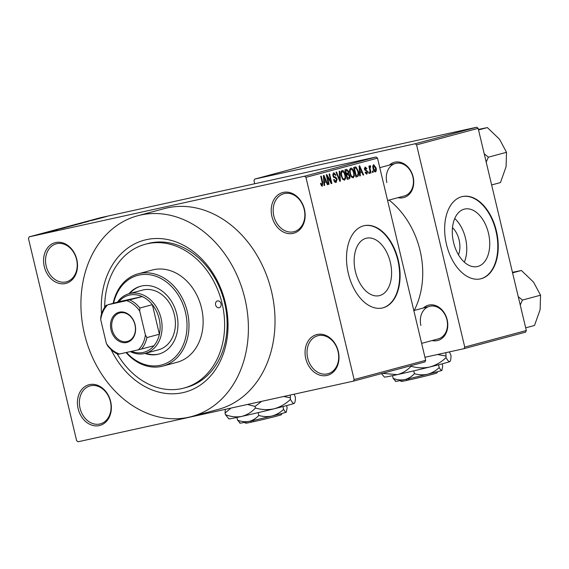<?xml version="1.0" encoding="UTF-8"?>
<svg xmlns="http://www.w3.org/2000/svg" width="569" height="569" viewBox="0 0 569 569"><rect width="100%" height="100%" fill="white"/><g stroke="black" fill="none" stroke-linecap="round" stroke-linejoin="round"><path stroke-width="0.85" d="M305.766 358.562A21.074 16.643 75 0 1 317.146 334.487A21.074 16.643 75 0 1 338.292 351.4A21.074 16.643 75 0 1 326.912 375.469A21.074 16.643 75 0 1 305.766 358.562M338.036 351.414A19.666 15.534 -105 0 0 317.758 335.76A19.666 15.534 -105 0 0 307.687 358.1A19.666 15.534 -105 0 0 327.957 373.748A19.666 15.534 -105 0 0 338.036 351.414M78.131 408.691A21.074 16.643 75 0 1 89.511 384.616A21.074 16.643 75 0 1 110.649 401.529A21.074 16.643 75 0 1 99.269 425.598A21.074 16.643 75 0 1 78.131 408.691M110.4 401.543A19.666 15.534 -105 0 0 90.122 385.889A19.666 15.534 -105 0 0 80.044 408.229A19.666 15.534 -105 0 0 100.322 423.877A19.666 15.534 -105 0 0 110.4 401.543M44.282 266.605A21.074 16.643 75 0 1 55.662 242.536A21.074 16.643 75 0 1 76.801 259.443A21.074 16.643 75 0 1 65.421 283.518A21.074 16.643 75 0 1 44.282 266.605M76.552 259.464A19.666 15.534 -105 0 0 56.274 243.809A19.666 15.534 -105 0 0 46.196 266.143A19.666 15.534 -105 0 0 66.473 281.797A19.666 15.534 -105 0 0 76.552 259.464M271.918 216.476A21.074 16.643 75 0 1 283.298 192.407A21.074 16.643 75 0 1 304.443 209.314A21.074 16.643 75 0 1 293.063 233.39A21.074 16.643 75 0 1 271.918 216.476M304.187 209.335A19.666 15.534 -105 0 0 283.91 193.68A19.666 15.534 -105 0 0 273.838 216.014A19.666 15.534 -105 0 0 294.109 231.668A19.666 15.534 -105 0 0 304.187 209.335M452.49 227.65A18.656 11.437 -102.4 0 1 459.083 239.898A18.656 11.437 -102.4 0 1 458.472 254.805M488.458 233.119A29.446 18.044 77.6 0 0 464.681 209.051A29.446 18.044 77.6 0 0 453.578 242.486A29.446 18.044 77.6 0 0 477.348 266.555A29.446 18.044 77.6 0 0 488.458 233.119M464.325 262.138A29.446 18.044 77.6 0 0 465.478 238.183A29.446 18.044 77.6 0 0 454.723 218.532M496.41 231.007A42.142 25.833 77.6 0 0 462.384 196.554A42.142 25.833 77.6 0 0 446.487 244.407A42.142 25.833 77.6 0 0 480.513 278.867A42.142 25.833 77.6 0 0 496.41 231.007M480.293 278.91A42.142 25.833 77.6 0 0 495.976 231.099A42.142 25.833 77.6 0 0 462.17 196.604M355.433 271.612A29.446 18.044 -102.4 0 1 366.536 238.169A29.446 18.044 -102.4 0 1 390.313 262.245A29.446 18.044 -102.4 0 1 379.203 295.681A29.446 18.044 -102.4 0 1 355.433 271.612M398.264 260.133A42.142 25.833 77.6 0 0 364.238 225.673A42.142 25.833 77.6 0 0 348.342 273.533A42.142 25.833 77.6 0 0 382.368 307.985A42.142 25.833 77.6 0 0 398.264 260.133M382.148 308.035A42.142 25.833 77.6 0 0 397.831 260.225A42.142 25.833 77.6 0 0 364.025 225.722M423.35 308A18.265 14.424 75 0 1 447.17 319.742A18.265 14.424 75 0 1 432.091 340.561M421.636 343.37L438.279 338.896A16.857 13.315 -105 0 0 446.921 319.757A16.857 13.315 -105 0 0 429.538 306.342A16.857 13.315 -105 0 0 420.904 325.482M389.303 165.102A18.265 14.424 75 0 1 413.122 176.838A18.265 14.424 75 0 1 398.044 197.663M387.596 200.466L404.239 195.999A16.857 13.315 -105 0 0 412.874 176.852A16.857 13.315 -105 0 0 395.498 163.438A16.857 13.315 -105 0 0 386.856 182.585M101.538 314.003A78.664 62.135 75 0 1 152.606 238.696A78.664 62.135 75 0 1 225.36 302.786A78.664 62.135 75 0 1 190.964 390.128A78.664 62.135 75 0 1 111.104 349.622M117.178 353.868A74.454 58.806 -105 0 0 183.965 388.058L186.461 387.389A74.454 58.806 -105 0 0 224.606 302.829A74.454 58.806 -105 0 0 147.848 243.575L145.351 244.243A74.454 58.806 -105 0 0 104.675 307.288M84.447 333.818A103.949 82.107 -105 0 0 191.611 416.544A103.949 82.107 -105 0 0 244.876 298.49A103.949 82.107 -105 0 0 137.705 215.758A103.949 82.107 -105 0 0 84.447 333.818M191.611 416.544L218.24 409.396A103.949 82.107 -105 0 0 271.498 291.335A103.949 82.107 -105 0 0 164.334 208.61L137.705 215.758M414.225 310.446A78.664 62.135 -105 0 0 420.064 250.509A78.664 62.135 -105 0 0 389.075 200.068M353.363 381.152L354.124 379.544L425.676 360.333L424.922 361.934L353.363 381.152L78.031 441.779L76.616 440.655L28.45 238.461L29.211 236.853L100.763 217.643L376.102 157.008L377.51 158.139L305.951 177.35L304.543 176.226L29.211 236.853M103.928 217.273L98.209 218.532L104.362 217.138M97.776 218.667L98.224 218.588M99.475 218.46L93.43 219.819L99.475 218.46M95.421 219.556L90.066 220.793L94.923 219.634M90.066 220.793L89.696 220.872M85.905 222.109L76.765 224.193L86.602 221.896M77.292 224.421L68.067 226.526L76.68 224.506M68.792 226.697L59.119 228.93L68.792 226.697M57.497 229.734L49.382 231.547L57.497 229.734M49.51 231.853L43.856 233.027L49.51 231.853M51.267 231.398L50.876 231.519M304.543 176.226L376.102 157.008M53.059 230.922L46.53 232.308L53.059 230.922M64.646 227.82L57.334 229.506L64.098 227.892M57.334 229.506L56.779 229.627M70.243 226.256L65.172 227.301L70.243 226.256M64.589 227.479L65.186 227.387M73.323 225.488L72.953 225.587M78.942 223.923L73.87 224.968L78.942 223.923M73.287 225.146L73.885 225.047M82.021 223.148L81.651 223.254M88.764 221.341L82.228 222.728L88.764 221.341M97.968 218.866L96.353 219.25L97.968 218.866M101.595 217.891L99.98 218.276L101.595 217.891M106.588 216.554L104.973 216.931L106.588 216.554M373.179 172.386L372.645 172.528L372.325 171.162L372.851 171.02L373.179 172.386L372.645 172.499M369.544 173.36L369.018 173.502L368.691 172.137L369.224 171.994L369.544 173.36L369.011 173.474M360.341 175.828L359.786 175.977L359.124 165.984L359.679 165.835L363.648 174.946L363.093 175.096L361.955 172.357L360.12 172.848L360.341 175.828L359.786 175.956M350.831 168.075C352.424 168.317 353.498 169.768 354.039 172.443L354.331 176.02L353.164 177.891L351.286 176.795L349.978 173.659C349.217 170.977 349.501 169.121 350.831 168.075L350.86 168.068M342.125 170.416C343.726 170.65 344.8 172.108 345.34 174.783L345.632 178.36L344.465 180.224L342.588 179.135L341.279 175.992C340.518 173.31 340.803 171.454 342.125 170.416L342.161 170.408M336.059 182.478L336.158 182.457C334.963 182.557 334.124 181.639 333.633 179.697L334.131 179.434L335.938 181.326L336.62 179.399L332.844 175.693L333.726 172.67L335.995 175.096L335.497 175.366L334.003 173.787L333.377 175.586L333.775 176.518L335.802 177.179L337.147 179.242L336.101 182.471M334.039 173.78L332.723 174.064L334.039 173.78M324.643 185.416L324.088 185.565L323.42 175.572L323.974 175.423L327.943 184.527L327.388 184.676L326.25 181.945L324.415 182.436L324.643 185.416L324.081 185.537M425.676 360.333L377.51 158.139M354.124 379.544L305.951 177.35M322.303 186.17L321.393 185.7L320.532 183.481L321.03 183.211L322.146 185.032L322.545 184.157L320.745 176.283L321.279 176.141L322.822 182.635L322.339 186.163M329.081 184.221L328.548 184.363L326.272 174.804L326.834 174.655L330.895 181.717L329.067 174.05L329.6 173.908L331.876 183.474L331.307 183.623L327.253 176.568L329.081 184.221L328.541 184.342M340.376 181.191L339.857 181.333L336.009 172.187L336.556 172.044L339.814 180.153L339.202 171.333L339.757 171.184L340.376 181.191L339.849 181.305M346.599 169.349L348.626 171.361L348.534 173.517L349.814 175.672C350.234 177.471 349.921 178.545 348.875 178.908L347.232 179.349L344.956 169.79L346.656 169.334M355.134 167.051L356.016 167.002L358.335 171.226C359.124 173.908 358.84 175.7 357.481 176.596L355.931 177.016L353.655 167.45L355.269 167.016M366.82 174.221L365.113 172.307L365.611 172.037L366.735 173.189L367.19 171.916L364.473 169.299L365.198 166.994L366.898 168.652L366.393 168.922L365.454 167.983L364.971 169.014L367.681 171.603L366.87 174.206M371.059 172.955L370.533 173.097L368.876 166.141L369.402 165.999L369.665 167.108L370.006 165.707L370.597 165.942L370.682 166.973L369.964 167.898L371.059 172.955L370.526 173.068M375.44 171.909L375.433 171.909C374.26 171.753 373.484 170.686 373.108 168.701C372.546 166.767 372.752 165.437 373.719 164.704L376.038 167.841C376.614 169.804 376.415 171.162 375.44 171.909L375.44 171.909M526.318 330.539L525.564 332.147L463.991 348.676L464.745 347.069L526.318 330.539L478.152 128.345L416.579 144.875L415.171 143.751L476.744 127.221L316.314 162.549L254.734 179.079L253.98 180.686L254.706 183.744M415.171 143.751L254.734 179.079M463.991 348.676L424.951 357.275M464.745 347.069L416.579 144.875M476.744 127.221L478.152 128.345M327.381 184.655L327.943 184.527M323.882 182.464L326.25 181.945M323.882 182.557L324.415 182.436M324.159 178.353L324.33 181.269L325.802 180.878L323.974 176.482L324.159 178.353L323.612 178.474M323.804 181.383L324.33 181.269M323.484 176.589L323.974 176.482M330.29 181.852L330.895 181.717M331.293 183.602L331.876 183.474M326.72 176.689L327.253 176.568M334.458 181.653L335.938 181.326M335.454 175.216L335.995 175.096M332.844 175.7L333.377 175.586M333.171 176.646L333.775 176.518M333.918 177.592L335.802 177.179M336.613 179.356L337.147 179.242M339.401 180.245L339.814 180.153M342.794 179.42L344.195 179.107C345.184 178.317 345.383 176.909 344.8 174.896L345.34 174.783M344.828 178.538L345.632 178.36M341.037 171.831L342.396 171.532C341.386 172.35 341.194 173.794 341.813 175.871C342.211 177.855 343 178.936 344.195 179.107M341.279 175.985L341.813 175.871M344.8 174.896L344.06 172.791L342.396 171.532M348.086 171.475L348.626 171.361M345.973 174.078L348.534 173.517M349.281 175.785L349.814 175.672M345.753 170.764L346.429 173.616L347.958 173.111L348.136 171.66L346.67 170.515L345.212 170.878M345.895 173.737L346.429 173.616M346.827 170.48L345.205 170.835L346.827 170.48M346.699 174.74L347.495 178.09L349.138 177.521L349.288 175.821L347.744 174.455L346.158 174.854M346.962 178.211L347.495 178.09M346.151 174.804L347.844 174.434L346.151 174.804M351.493 177.08L352.894 176.774C353.882 175.977 354.082 174.576 353.498 172.556L354.039 172.443M353.527 176.198L354.331 176.02M349.743 169.491L351.094 169.192C350.084 170.01 349.892 171.461 350.511 173.531C350.909 175.515 351.706 176.596 352.894 176.774M349.978 173.652L350.511 173.531M353.498 172.556L352.759 170.458L351.094 169.192M355.917 176.945L357.481 176.596M353.669 167.521L356.016 167.002M353.911 168.545L354.451 168.424L356.194 175.757L357.147 175.501L358.15 173.751L357.801 171.354L358.335 171.226M355.661 175.871L356.194 175.757M355.525 168.14L354.451 168.424M356.187 168.161L355.383 168.175L356.187 168.161L357.801 171.354M363.079 175.067L363.648 174.946M359.58 172.884L361.955 172.357M359.587 172.969L360.12 172.848M359.864 168.773L360.035 171.682L361.507 171.29L359.679 166.895L359.864 168.773L359.316 168.893M359.508 171.802L360.035 171.682M359.188 167.002L359.679 166.895M365.597 173.438L366.735 173.189M366.351 168.773L366.898 168.652M364.373 168.225L365.454 167.983M364.437 169.135L364.971 169.014M364.594 169.697L365.277 169.548M367.133 171.724L367.681 171.603M369.132 167.229L369.665 167.108M369.722 166.134L370.597 165.942M369.665 167.087L370.27 166.952M369.324 168.04L369.964 167.898M369.665 169.462L370.199 169.349M375.504 167.955L376.038 167.841M373.947 165.7L373.634 168.559L375.213 170.913L375.526 168.047L373.947 165.7L372.873 165.942M373.1 168.673L373.634 168.559M374.075 171.162L375.213 170.913M48.827 231.803L52.014 231.05L48.834 231.832M72.071 225.815L65.634 227.294M66.061 227.102L72.498 225.708M69.482 226.192L73.223 225.296L69.482 226.213M73.23 225.338L72.668 225.388M72.64 225.523L76.929 224.513M76.879 224.527L72.633 225.495M80.77 223.482L74.333 224.954M74.759 224.769L81.196 223.375M78.181 223.859L85.172 222.209L78.188 223.88M84.532 222.216L87.718 221.469L84.532 222.216M103.16 217.472L98.757 218.482M98.985 218.361L103.394 217.408M119.44 312.153A15.591 12.319 75 0 1 135.088 324.671A15.591 12.319 75 0 1 126.667 342.488A15.591 12.319 75 0 1 111.026 329.97A15.591 12.319 75 0 1 119.44 312.153M126.972 341.535A14.751 11.65 -105 0 0 127.378 341.436A14.751 11.65 -105 0 0 134.874 324.422A14.751 11.65 -105 0 0 120.137 312.843A14.751 11.65 -105 0 0 119.732 312.943A14.751 11.65 -105 0 0 112.235 329.949A14.751 11.65 -105 0 0 126.972 341.535M131.496 351.343A29.503 23.301 -105 0 0 143.203 352.439A29.503 23.301 -105 0 0 153.95 345.753A29.503 23.301 -105 0 0 159.398 334.231L152.364 304.671A29.503 23.301 -105 0 0 142.236 296.577A29.503 23.301 -105 0 0 129.533 295.055A29.503 23.301 -105 0 0 118.786 301.741L107.747 304.813A28.094 22.191 -105 0 0 100.706 319.707L106.382 343.527A28.094 22.191 -105 0 0 119.462 353.996L138.367 349.828A28.094 22.191 -105 0 0 145.408 334.935L139.732 311.115A28.094 22.191 -105 0 0 126.645 300.652L107.747 304.813M117.548 302.068A30.904 24.41 75 0 1 129.184 293.675A30.904 24.41 75 0 1 130.038 293.469A30.904 24.41 75 0 1 160.913 317.73A30.904 24.41 75 0 1 145.216 353.37A30.904 24.41 75 0 1 144.362 353.577A30.904 24.41 75 0 1 130.265 351.614M126.645 300.652L142.236 296.577L118.786 301.741M145.408 334.935L146.923 337.581L159.398 334.231A29.503 23.301 -105 0 0 152.364 304.671L139.882 308.021L139.732 311.115M100.706 319.707L100.855 316.62A29.503 23.301 75 0 1 106.303 305.091M119.462 353.996L118.025 354.274A29.503 23.301 75 0 1 107.897 346.172L106.382 343.527M153.95 345.753L138.367 349.828M129.753 299.927A29.503 23.301 75 0 1 139.882 308.021M146.923 337.581A29.503 23.301 75 0 1 141.475 349.11M221.028 303.739A3.514 2.774 -105 0 0 217.408 300.944A3.514 2.774 -105 0 0 215.608 304.934A3.514 2.774 -105 0 0 219.229 307.729A3.514 2.774 -105 0 0 221.028 303.739M144.967 353.434A35.122 27.739 -105 0 0 158.787 354.089A35.122 27.739 -105 0 0 176.781 314.202A35.122 27.739 -105 0 0 140.579 286.257A35.122 27.739 -105 0 0 128.943 293.746M140.991 286.15A35.122 27.739 -105 0 0 129.775 293.519M126.503 352.446A46.359 36.615 -105 0 0 170.664 360.817A46.359 36.615 -105 0 0 185.451 312.296A46.359 36.615 -105 0 0 149.149 274.656A46.359 36.615 -105 0 0 113.615 303.128M113.167 303.249A47.76 37.725 75 0 1 138.132 273.824A47.76 37.725 75 0 1 187.372 311.833A47.76 37.725 75 0 1 162.898 366.08A47.76 37.725 75 0 1 126.055 352.545M162.898 366.08L177.044 362.282A47.76 37.725 -105 0 0 201.518 308.035A47.76 37.725 -105 0 0 152.272 270.026L138.132 273.824M183.965 388.058A74.454 58.806 -105 0 0 222.109 303.497A74.454 58.806 -105 0 0 145.351 244.243M129.184 293.675L142.499 290.105A30.904 24.41 75 0 1 174.363 314.7A30.904 24.41 75 0 1 158.531 349.8L145.216 353.37M145.806 353.214A35.122 27.739 -105 0 0 159.206 353.975M520.237 304.991L522.434 300.069L540.55 295.204L540.116 309.643L534.504 325.475L525.678 327.844M522.434 300.069L518.252 296.669M512.577 272.85L521.403 270.481L533.566 282.146L540.55 295.204M512.456 272.331L521.403 270.481M486.189 162.094L488.387 157.165L484.205 153.772M491.637 184.939L500.464 182.571L506.076 166.745L506.51 152.3L488.387 157.165M478.536 129.952L487.363 127.584L499.525 139.249L506.51 152.3M478.408 129.426L487.363 127.584M282.103 413.421L281.285 414.751A18.265 0.405 166.6 0 1 271.854 417.354A18.265 0.405 166.6 0 1 253.817 421.629L252.657 420.491M286.584 405.605L287.125 407.873L286.228 412.198C285.574 412.312 284.706 411.359 283.618 409.331C280.297 412.532 276.449 414.751 272.082 415.996C267.693 416.935 263.276 416.764 258.831 415.47C256.029 418.457 252.771 420.434 249.051 421.409C245.253 422.091 241.42 421.672 237.55 420.157L240.161 423.023M237.55 420.157L236.91 417.44M286.228 412.198A23.884 0.526 166.6 0 0 286.42 412.084L286.228 412.198A23.884 0.526 166.6 0 1 272.082 415.996A23.884 0.526 166.6 0 1 249.051 421.409A23.884 0.526 166.6 0 1 239.969 423.151L239.606 422.931M283.618 409.331L282.957 406.558M258.831 415.47L258.155 412.639M294.137 394.189L295.411 397.311C295.396 400.796 294.977 402.831 294.145 403.407L294.422 403.257A33.713 0.747 166.6 0 1 294.145 403.407A33.713 0.747 166.6 0 1 274.18 408.77A33.713 0.747 166.6 0 1 241.661 416.416A33.713 0.747 166.6 0 1 228.845 418.876L225.431 414.652L225.054 413.044L230.986 408.101M225.303 409.346L225.054 413.044M294.145 403.407C293.234 403.577 292.004 402.226 290.467 399.367L290.218 395.057M290.467 399.367C285.773 403.883 280.346 407.02 274.18 408.77C267.985 410.1 261.754 409.851 255.474 408.03L255.09 406.43L261.612 401.351M283.703 396.486L290.083 397.759M255.474 408.03C251.519 412.248 246.91 415.043 241.661 416.416C236.306 417.376 230.893 416.793 225.431 414.652M247.515 404.459L255.09 406.43M250.488 420.968L251.647 422.113L253.738 421.551M251.647 422.113A18.265 0.405 166.6 0 1 245.758 423.215L244.428 422.397M437.696 371.649L436.878 372.98A18.265 0.405 166.6 0 1 427.447 375.583A18.265 0.405 166.6 0 1 409.417 379.857L408.258 378.712M442.177 363.833L442.718 366.102L441.821 370.419C441.174 370.54 440.306 369.587 439.211 367.553C435.89 370.753 432.042 372.98 427.675 374.217C423.293 375.163 418.876 374.985 414.431 373.698C411.629 376.685 408.364 378.662 404.644 379.63C400.846 380.312 397.013 379.9 393.151 378.385L395.761 381.244M393.151 378.385L392.503 375.668M441.821 370.419A23.884 0.526 166.6 0 0 442.021 370.312L441.821 370.419A23.884 0.526 166.6 0 1 427.675 374.217A23.884 0.526 166.6 0 1 404.644 379.63A23.884 0.526 166.6 0 1 395.569 381.379L395.206 381.152M439.211 367.553L438.55 364.779M414.431 373.698L413.755 370.867M449.389 351.891L451.011 355.533C450.997 359.025 450.57 361.059 449.745 361.635L450.022 361.479A33.713 0.747 166.6 0 1 449.745 361.635A33.713 0.747 166.6 0 1 429.773 366.998A33.713 0.747 166.6 0 1 397.262 374.637A33.713 0.747 166.6 0 1 384.445 377.105L381.45 373.605M449.745 361.635C448.827 361.799 447.604 360.454 446.06 357.588L445.883 352.659M446.06 357.588C441.366 362.112 435.939 365.241 429.773 366.998C423.585 368.321 417.347 368.079 411.074 366.258L410.939 365.689M437.469 354.515L445.676 355.981M411.074 366.258C407.112 370.476 402.511 373.271 397.262 374.637L382.418 373.349M406.088 379.189L407.248 380.334L409.331 379.772M407.248 380.334A18.265 0.405 166.6 0 1 401.358 381.436L400.028 380.618M322.289 182.756L322.822 182.635M333.519 177.201L334.764 176.931M338.79 178.801L339.252 178.702M347.211 179.278L348.875 178.908M364.743 170.053L365.981 169.782M429.538 306.342L413.819 310.56M379.779 167.656L395.498 163.438"/></g></svg>
